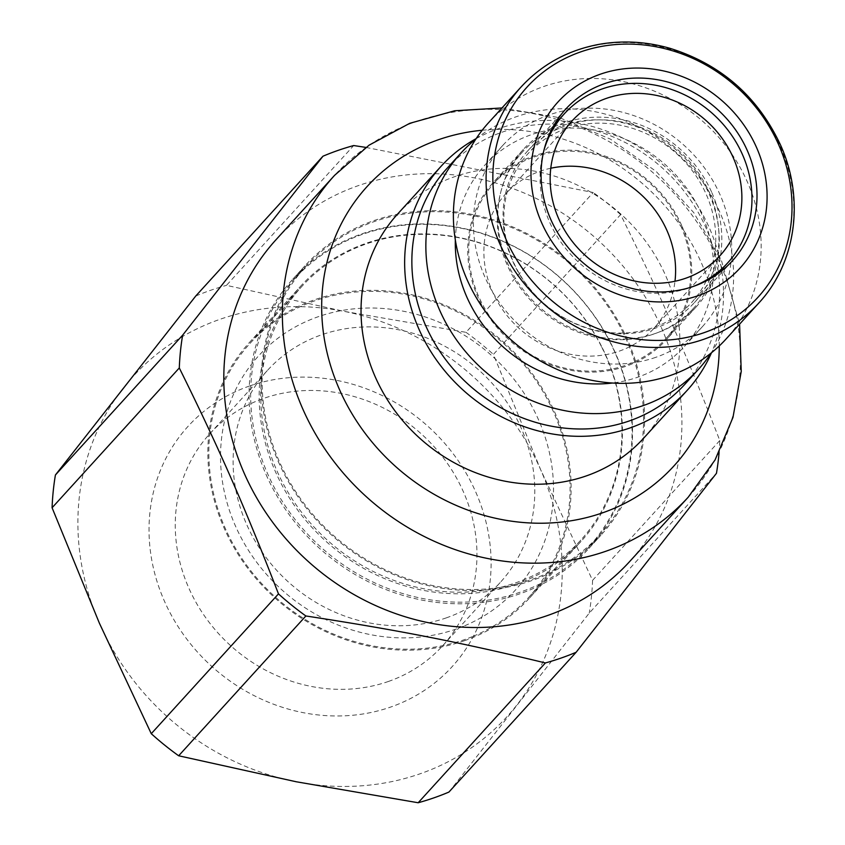 <?xml version="1.0" encoding="UTF-8"?>
<svg xmlns="http://www.w3.org/2000/svg" width="845" height="845" viewBox="0 0 845 845"><rect width="100%" height="100%" fill="white"/><g stroke="black" fill="none" stroke-linecap="round" stroke-linejoin="round"><path stroke-width="0.63" stroke-dasharray="4.22 3.17" d="M463.472 626.272A173.785 157.244 -137.7 0 1 220.703 448.97A173.785 157.244 -137.7 0 1 476.886 343.619A173.785 157.244 -137.7 0 1 463.472 626.272M278.174 461.307A200.117 181.073 42.3 0 0 600.869 535.276A200.117 181.073 42.3 0 0 574.727 266.671A200.117 181.073 42.3 0 0 304.855 265.921A200.117 181.073 42.3 0 0 278.174 461.307M622.279 330.934A199.061 180.112 -137.7 0 1 600.098 534.568A199.061 180.112 -137.7 0 1 331.641 533.818A199.061 180.112 -137.7 0 1 305.626 266.629A199.061 180.112 -137.7 0 1 622.279 330.934M681.799 225.7A116.906 105.783 42.3 0 0 493.269 182.478A116.906 105.783 42.3 0 0 508.553 339.405A116.906 105.783 42.3 0 0 666.209 339.838A116.906 105.783 42.3 0 0 681.799 225.7M533.998 156.969A115.86 104.833 -137.7 0 1 667.877 203.318A115.86 104.833 -137.7 0 1 665.427 339.13A115.86 104.833 -137.7 0 1 509.186 338.697A115.86 104.833 -137.7 0 1 494.05 183.185A115.86 104.833 -137.7 0 1 533.998 156.969M550.782 168.229A100.059 90.531 42.3 0 0 505.732 193.822A100.059 90.531 42.3 0 0 518.809 328.124A100.059 90.531 42.3 0 0 653.745 328.504A100.059 90.531 42.3 0 0 674.986 281.248M562.559 125.588A115.86 104.833 -137.7 0 1 696.428 171.936A115.86 104.833 -137.7 0 1 693.988 307.749A115.86 104.833 -137.7 0 1 537.747 307.316A115.86 104.833 -137.7 0 1 522.601 151.815A115.86 104.833 -137.7 0 1 562.559 125.588M566.139 128.662A110.589 100.069 -137.7 0 1 693.935 172.908A110.589 100.069 -137.7 0 1 691.601 302.552A110.589 100.069 -137.7 0 1 542.458 302.13A110.589 100.069 -137.7 0 1 528.009 153.695A110.589 100.069 -137.7 0 1 566.139 128.662M543.905 150.421A110.589 100.069 42.3 0 0 578.677 262.33A110.589 100.069 42.3 0 0 693.365 286.413M601.809 347.274A188.53 170.584 -137.7 0 1 580.79 540.135A188.53 170.584 -137.7 0 1 326.54 539.427A188.53 170.584 -137.7 0 1 301.908 286.37A188.53 170.584 -137.7 0 1 601.809 347.274M472.397 636.602A188.53 170.584 -137.7 0 1 248.958 568.358A188.53 170.584 -137.7 0 1 250.025 343.397A188.53 170.584 -137.7 0 1 549.915 404.29A188.53 170.584 -137.7 0 1 528.907 597.161A188.53 170.584 -137.7 0 1 472.397 636.602M610.766 343.588A199.061 180.112 42.3 0 0 294.113 279.283A199.061 180.112 42.3 0 0 320.128 546.472A199.061 180.112 42.3 0 0 588.585 547.222A199.061 180.112 42.3 0 0 610.766 343.588M711.86 192.66A116.906 105.783 -137.7 0 1 696.269 306.809A116.906 105.783 -137.7 0 1 538.614 306.365A116.906 105.783 -137.7 0 1 523.33 149.438A116.906 105.783 -137.7 0 1 711.86 192.66M709.388 192.607A112.691 101.97 -137.7 0 1 694.368 302.647A112.691 101.97 -137.7 0 1 512.63 260.978A112.691 101.97 -137.7 0 1 527.66 150.949A112.691 101.97 -137.7 0 1 709.388 192.607M488.473 122.81A160.613 145.329 -137.7 0 1 705.079 123.412A160.613 145.329 -137.7 0 1 726.066 339.003M655.783 357.329A134.809 121.986 -137.7 0 1 499.997 303.397A134.809 121.986 -137.7 0 1 502.849 145.351A134.809 121.986 -137.7 0 1 684.651 145.858A134.809 121.986 -137.7 0 1 702.269 326.814A134.809 121.986 -137.7 0 1 655.783 357.329M455.339 240.012A134.809 121.986 -137.7 0 1 484.734 165.25A134.809 121.986 -137.7 0 1 666.547 165.757A134.809 121.986 -137.7 0 1 684.165 346.714A134.809 121.986 -137.7 0 1 637.669 377.229A134.809 121.986 -137.7 0 1 612.498 383.028M475.893 139.013A160.613 145.329 -137.7 0 1 677.553 153.674A160.613 145.329 -137.7 0 1 711.12 353.052M446.942 168.451A160.613 145.329 -137.7 0 1 663.547 169.053A160.613 145.329 -137.7 0 1 684.534 384.644M476.136 138.633A166.412 150.568 -137.7 0 1 665.416 167.004A166.412 150.568 -137.7 0 1 711.479 352.766M397.382 214.303A166.412 150.568 -137.7 0 1 621.804 214.936A166.412 150.568 -137.7 0 1 643.552 438.301M276.03 239.695A239.082 216.331 -137.7 0 1 661.572 328.071A239.082 216.331 -137.7 0 1 629.694 561.502M448.917 792.071L589.25 613.1L716.465 473.295M719.792 440.53L592.577 580.346L540.726 469.862L493.406 354.404L620.621 214.598C660.431 295.021 686.066 353.421 719.792 440.53A282.262 255.401 42.3 0 1 719.084 452.413M365.896 147.41L593.211 192.512L465.996 332.328L343.978 311.33L226.481 285.356L353.696 145.541M620.621 214.598A282.262 255.401 42.3 0 0 593.211 192.512M99.404 623.219A252.771 228.72 -137.7 0 1 123.317 388.003A252.771 228.72 -137.7 0 1 343.978 311.33A252.771 228.72 -137.7 0 1 540.726 469.862A252.771 228.72 -137.7 0 1 516.823 705.079A252.771 228.72 -137.7 0 1 296.162 781.752A252.771 228.72 -137.7 0 1 99.404 623.219M249.592 385.985A178.527 161.532 -137.7 0 1 490.269 579.913A178.527 161.532 -137.7 0 1 220.344 673.718A178.527 161.532 -137.7 0 1 249.592 385.985M446.118 617.938A157.455 142.478 42.3 0 0 500.409 582.3A157.455 142.478 42.3 0 0 479.833 370.955A157.455 142.478 42.3 0 0 267.495 370.363A157.455 142.478 42.3 0 0 264.168 554.943A157.455 142.478 42.3 0 0 446.118 617.938M388.267 681.514A157.455 142.478 42.3 0 0 442.569 645.876A157.455 142.478 42.3 0 0 445.885 461.286A157.455 142.478 42.3 0 0 263.946 398.301A157.455 142.478 42.3 0 0 209.644 433.939A157.455 142.478 42.3 0 0 206.317 618.519A157.455 142.478 42.3 0 0 388.267 681.514M464.327 640.753A189.586 171.535 42.3 0 0 529.699 597.848A189.586 171.535 42.3 0 0 504.93 343.376A189.586 171.535 42.3 0 0 249.264 342.658A189.586 171.535 42.3 0 0 245.261 564.904A189.586 171.535 42.3 0 0 464.327 640.753M515.63 584.36A189.586 171.535 42.3 0 0 581.011 541.455A189.586 171.535 42.3 0 0 556.242 286.994A189.586 171.535 42.3 0 0 300.566 286.275A189.586 171.535 42.3 0 0 296.563 508.521A189.586 171.535 42.3 0 0 515.63 584.36M195.744 296.035A282.262 255.401 -137.7 0 1 226.481 285.356M465.996 332.328A282.262 255.401 -137.7 0 1 493.406 354.404M592.577 580.346A282.262 255.401 -137.7 0 1 589.25 613.1M266.101 474.573A200.117 181.073 42.3 0 0 588.807 548.542A200.117 181.073 42.3 0 0 562.654 279.938A200.117 181.073 42.3 0 0 292.782 279.188A200.117 181.073 42.3 0 0 266.101 474.573M688.252 497.156A239.082 216.331 42.3 0 0 720.12 263.724A239.082 216.331 42.3 0 0 334.578 175.348M482.189 130.246A207.49 187.738 -137.7 0 1 701.593 263.365A207.49 187.738 -137.7 0 1 719.253 345.964M758.768 303.07A160.613 145.329 42.3 0 0 780.178 146.259A160.613 145.329 42.3 0 0 521.164 86.877M653.745 328.504L720.024 255.665M505.732 193.822L572.012 120.983M522.601 151.815L494.05 183.185M693.988 307.749L665.427 339.13M554.035 125.092L528.009 153.695M717.627 273.949L691.601 302.552M528.907 597.161L580.79 540.135M250.025 343.397L301.908 286.37M588.585 547.222L600.098 534.568M294.113 279.283L305.626 266.629M523.33 149.438L493.269 182.478M696.269 306.809L666.209 339.838M694.368 302.647L732.393 260.851M527.66 150.949L565.685 109.163M502.849 145.351L484.734 165.25M702.269 326.814L684.165 346.714M501.993 107.959L559.654 117.719L610.618 139.214L656.143 171.429L693.766 212.634L721.472 260.609L739.586 324.153M442.569 645.876L500.409 582.3M209.644 433.939L267.495 370.363M529.699 597.848L581.011 541.455M249.264 342.658L300.566 286.275M588.807 548.542L600.869 535.276M292.782 279.188L304.855 265.921"/><path stroke-width="1.27" d="M674.986 281.248A100.059 90.531 42.3 0 0 667.085 230.812A100.059 90.531 42.3 0 0 550.782 168.229M733.365 157.973A100.059 90.531 -137.7 0 1 720.024 255.665A100.059 90.531 -137.7 0 1 585.089 255.285A100.059 90.531 -137.7 0 1 572.012 120.983A100.059 90.531 -137.7 0 1 733.365 157.973M693.365 286.413A110.589 100.069 42.3 0 0 727.82 262.753A110.589 100.069 42.3 0 0 730.154 133.109A110.589 100.069 42.3 0 0 602.358 88.862A110.589 100.069 42.3 0 0 564.228 113.895A110.589 100.069 42.3 0 0 543.905 150.421M697.685 295.824A123.233 111.498 42.3 0 0 717.87 97.217A123.233 111.498 42.3 0 0 531.558 161.965A123.233 111.498 42.3 0 0 697.685 295.824M550.665 219.193A112.691 101.97 -137.7 0 1 565.685 109.163A112.691 101.97 -137.7 0 1 717.669 109.586A112.691 101.97 -137.7 0 1 732.393 260.851A112.691 101.97 -137.7 0 1 550.665 219.193M670.677 375.36A160.613 145.329 -137.7 0 1 485.083 311.097A160.613 145.329 -137.7 0 1 488.473 122.81L521.164 86.877A160.613 145.329 42.3 0 0 517.774 275.174A160.613 145.329 42.3 0 0 703.378 339.426A160.613 145.329 42.3 0 0 758.768 303.07L726.066 339.003A160.613 145.329 -137.7 0 1 670.677 375.36M612.498 383.028A134.809 121.986 -137.7 0 1 455.339 240.012M711.12 353.052A160.613 145.329 -137.7 0 1 698.54 369.254A160.613 145.329 -137.7 0 1 643.151 405.611A160.613 145.329 -137.7 0 1 457.546 341.359A160.613 145.329 -137.7 0 1 460.947 153.061A160.613 145.329 -137.7 0 1 475.893 139.013M698.54 369.254L684.534 384.644A160.613 145.329 -137.7 0 1 629.145 421A160.613 145.329 -137.7 0 1 443.551 356.748A160.613 145.329 -137.7 0 1 446.942 168.451L460.947 153.061M711.479 352.766A166.412 150.568 -137.7 0 1 687.165 390.369A166.412 150.568 -137.7 0 1 629.779 428.035A166.412 150.568 -137.7 0 1 437.478 361.459A166.412 150.568 -137.7 0 1 440.995 166.38A166.412 150.568 -137.7 0 1 476.136 138.633M687.165 390.369L643.552 438.301A166.412 150.568 -137.7 0 1 586.166 475.957A166.412 150.568 -137.7 0 1 393.876 409.392A166.412 150.568 -137.7 0 1 397.382 214.303L440.995 166.38M688.252 497.156L629.694 561.502A239.082 216.331 -137.7 0 1 547.254 615.614A239.082 216.331 -137.7 0 1 270.981 519.971A239.082 216.331 -137.7 0 1 276.03 239.695L334.578 175.348A239.082 216.331 42.3 0 0 365.822 496.258A239.082 216.331 42.3 0 0 688.252 497.156L715.06 459.955L732.974 417.419L741.245 371.494L739.586 324.153M305.879 615.973L178.665 755.779L296.162 781.752L418.18 802.75L545.395 662.945C459.638 642.179 397.731 630.043 305.879 615.973A282.262 255.401 42.3 0 1 278.48 593.887C244.744 506.778 219.119 448.378 179.298 367.955L52.084 507.76A282.262 255.401 -137.7 0 1 55.411 474.996L182.626 335.19L322.959 156.219L195.744 296.035L55.411 474.996M719.084 452.413A282.262 255.401 42.3 0 1 716.465 473.295L576.132 652.266L448.917 792.071A282.262 255.401 -137.7 0 1 418.18 802.75M322.959 156.219A282.262 255.401 42.3 0 1 353.696 145.541L365.896 147.41M545.395 662.945A282.262 255.401 42.3 0 0 560.985 658.097A282.262 255.401 42.3 0 0 576.132 652.266M182.626 335.19A282.262 255.401 42.3 0 0 179.298 367.955M52.084 507.76L99.404 623.219L151.266 733.692L278.48 593.887M178.665 755.779A282.262 255.401 -137.7 0 1 151.266 733.692M719.253 345.964A207.49 187.738 -137.7 0 1 533.227 523.108A207.49 187.738 -137.7 0 1 323.329 332.127A207.49 187.738 -137.7 0 1 482.189 130.246M778.731 144.896A156.124 141.263 -137.7 0 1 704.075 332.666A156.124 141.263 -137.7 0 1 506.144 239.621A156.124 141.263 -137.7 0 1 580.8 51.851A156.124 141.263 -137.7 0 1 778.731 144.896M564.228 113.895L554.035 125.092M727.82 262.753L717.627 273.949M334.578 175.348L369.096 145.16L409.74 123.317L454.705 110.758L501.993 107.959M521.164 86.877C542.141 64.209 568.262 50.003 599.549 44.267C622.828 40.243 646.267 41.585 669.874 48.281C720.965 64.273 757.88 96.583 780.622 145.213C804.894 198.955 796.191 262.901 758.768 303.07"/></g></svg>

